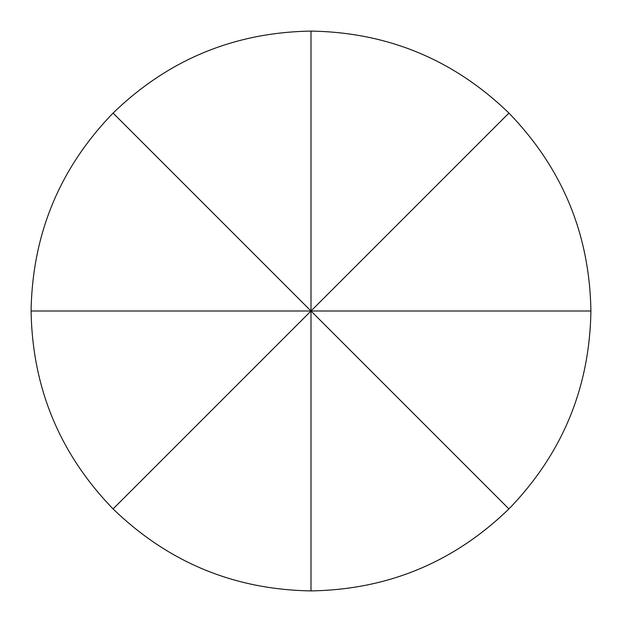 <?xml version="1.0" encoding="UTF-8"?>
<svg xmlns="http://www.w3.org/2000/svg" width="622" height="622" viewBox="0 0 622 622"><rect width="100%" height="100%" fill="white"/><g stroke="black" fill="none" stroke-linecap="round" stroke-linejoin="round"><path stroke-width="0.93" d="M311 590.9C387.786 589.672 453.757 562.342 508.92 508.92C562.342 453.757 589.672 387.786 590.9 311C589.672 234.214 562.342 168.243 508.92 113.08C453.757 59.658 387.786 32.328 311 31.1C234.214 32.328 168.243 59.658 113.08 113.08C59.658 168.243 32.328 234.214 31.1 311C32.328 387.786 59.658 453.757 113.08 508.92C168.243 562.342 234.214 589.672 311 590.9L311 311L508.92 508.92M113.08 113.08L311 311L590.9 311M311 31.1L311 311L31.1 311M508.92 113.08L113.08 508.92"/></g></svg>
